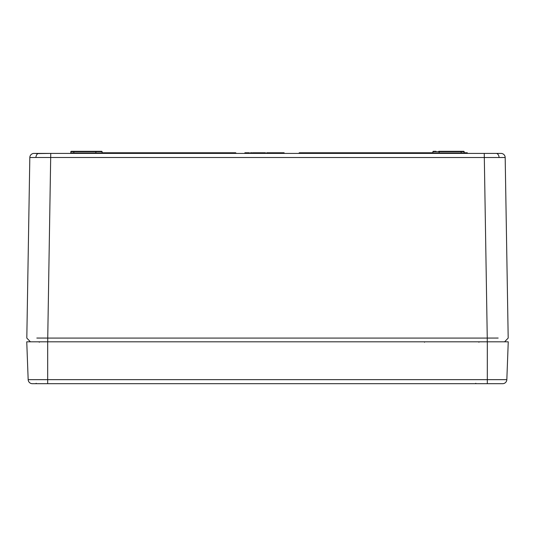 <?xml version="1.0" encoding="UTF-8"?>
<svg xmlns="http://www.w3.org/2000/svg" width="535" height="535" viewBox="0 0 535 535"><rect width="100%" height="100%" fill="white"/><g stroke="black" fill="none" stroke-linecap="round" stroke-linejoin="round"><path stroke-width="0.8" d="M59.599 383.689L35.771 383.689L59.599 383.689M475.822 383.287L475.401 383.689L502.646 383.689L32.354 383.689A4.186 4.186 0 0 1 28.168 379.656L26.75 341.818L508.25 341.818L506.832 379.656A4.186 4.186 0 0 1 502.646 383.689M28.168 379.656A4.186 4.186 0 0 0 32.354 383.689A4.186 4.186 0 0 1 28.168 379.656L47.682 379.656L47.682 341.818M95.865 151.726L73.85 151.726L73.85 151.311L71.162 151.311L101.67 151.311A0.421 0.421 0 0 1 102.085 151.726L102.105 152.997A0.421 0.421 0 0 0 102.526 153.405A0.421 0.421 0 0 1 102.105 152.997L95.845 152.997L95.865 151.726A0.421 0.421 0 0 1 96.28 151.311L101.67 151.311A0.421 0.421 0 0 1 102.085 151.726A0.421 0.421 0 0 0 101.67 151.311A0.421 0.421 0 0 1 102.085 151.726L95.865 151.726L96.28 151.311M461.15 153.405L461.15 152.997L464.28 152.997L463.838 151.311L464.26 151.726L461.15 151.726L461.15 151.311L463.838 151.311L438.72 151.311A0.421 0.421 0 0 1 439.135 151.726L439.155 152.997A0.421 0.421 0 0 0 439.576 153.405M34.079 153.411L50.751 153.405L38.065 153.578A4.186 2.963 90 0 0 35.952 157.491L29.82 157.524A4.186 4.186 0 0 1 34.006 153.405M500.92 153.411L484.249 153.405L500.994 153.405A4.186 4.186 0 0 1 505.18 157.524L35.952 157.491M36.828 338.053L47.742 338.073L50.751 153.405L484.249 153.405L487.258 338.073L498.172 338.053M464.273 152.776L465.249 152.776L465.256 153.405L465.249 152.776L467.316 152.776L467.135 153.405M279.818 152.776L278.534 152.776L278.534 153.405L278.12 153.405L278.106 152.776L278.12 153.405M272.716 153.405L270.977 153.405M270.322 153.405L269.051 153.405M265.534 153.405L265.52 152.776L265.44 153.405L264.825 153.405M284.132 153.405L284.118 152.776L283.41 152.776L283.396 153.405L280.093 153.405L280.079 152.776L279.444 152.776L279.437 153.405M429.552 341.818L429.217 341.818M432.186 341.818L431.671 341.818M105.448 341.818L105.783 341.818M102.814 341.818L103.329 341.818M34.12 153.405L38.065 153.578M26.81 338.073L30.408 341.818L26.81 338.073L29.82 157.524M47.742 341.818L47.742 338.073L487.258 338.073L487.258 341.818M505.18 157.524L508.19 338.073L504.592 341.818L508.19 338.073M436.025 151.311L433.33 151.311A0.421 0.421 0 0 0 432.915 151.726L432.895 152.997A0.421 0.421 0 0 1 432.474 153.405A0.421 0.421 0 0 0 432.895 152.997L461.15 152.997L461.15 151.726L432.915 151.726A0.421 0.421 0 0 1 433.33 151.311L436.025 151.311M278.534 152.776L275.612 152.776L275.612 153.405M282.065 152.776L281.704 152.776M270.335 152.776L268.831 152.776M269.051 152.776L267.306 152.776L267.319 153.405M271.359 153.405L271.345 152.776L267.36 152.776M273.318 152.776L270.971 152.776M265.427 152.776L257.776 152.776M252.192 153.405L252.179 152.776L250.427 152.776L250.407 153.405M283.41 152.776L280.179 152.776L280.193 153.405M282.012 152.776L282.012 153.405M283.483 152.776L283.476 153.405M275.612 152.776L272.683 152.776L272.669 153.405M267.42 153.405L267.406 152.776L266.671 152.776L266.657 153.405M269.239 152.776L269.239 153.405M270.63 152.776L270.623 153.405M270.71 152.776L270.697 153.405M264.23 152.776L264.216 153.405M265.153 153.405L265.146 152.776L264.511 152.776L264.497 153.405M260.084 152.776L260.084 153.405M263.173 152.776L263.18 153.405M258.592 152.776L258.579 153.405M259.575 152.776L259.555 153.405M257.83 153.405L257.816 152.776L252.861 152.776L252.848 153.405M255.322 152.776L253.496 152.776M255.302 152.776L255.302 153.405M250.607 152.776L250.594 153.405M251.209 152.776L251.209 153.405M251.804 152.776L251.818 153.405M249.377 153.405L249.357 152.776L244.876 152.776L244.863 153.405M244.97 152.776L244.956 153.405M245.518 152.776L245.525 153.405M432.842 153.191L298.904 153.191L299.326 152.776L432.895 152.776L299.326 152.776L298.904 153.405M102.105 152.776L235.674 152.776L236.095 153.405M95.424 153.405A0.421 0.421 0 0 0 95.845 152.997L95.424 153.405M102.158 153.191L236.095 153.191L235.674 152.776M47.682 383.689L47.682 379.656L487.318 379.656L487.318 341.818M487.318 383.689L487.318 379.656L506.832 379.656M424.516 341.818L424.516 342.233M73.85 153.405L73.85 151.726L70.74 151.726L71.162 151.311L70.72 152.997L95.845 152.997M496.935 153.578A4.186 2.963 90 0 1 499.048 157.491M262.331 152.776L262.337 153.405M102.085 151.726A0.421 0.421 0 0 0 101.67 151.311A0.421 0.421 0 0 1 102.085 151.726M478.952 342.226L478.537 341.818M39.322 342.226L38.908 341.818M36.193 383.287L35.771 383.689L36.193 383.287M464.28 152.997L464.701 153.405M70.72 152.997L70.299 153.405L70.72 152.997"/></g></svg>
